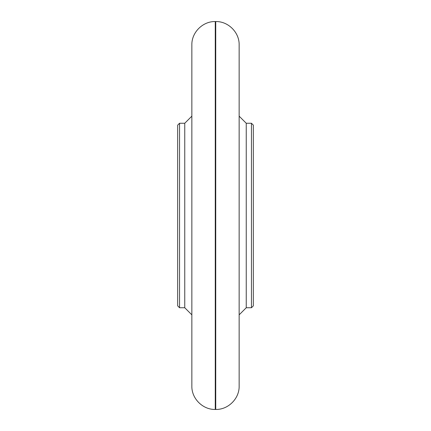 <?xml version="1.0" encoding="UTF-8"?>
<svg xmlns="http://www.w3.org/2000/svg" width="431" height="431" viewBox="0 0 431 431"><rect width="100%" height="100%" fill="white"/><g stroke="black" fill="none" stroke-linecap="round" stroke-linejoin="round"><path stroke-width="0.65" d="M251.451 123.255L251.451 307.745L253.342 305.854L253.342 125.146L251.451 123.255L246.246 123.255L239.151 116.16M251.451 307.745L246.246 307.745L246.246 123.255M177.658 267.969L177.658 125.146L179.549 123.255L179.549 307.745L177.658 305.854L177.658 267.969M179.549 307.745L184.754 307.745L184.754 123.255L179.549 123.255M215.263 409.45L215.263 21.55C202.753 21.227 191.526 32.454 191.849 44.964L191.849 386.036C191.526 398.546 202.753 409.773 215.263 409.45L215.737 409.45C228.247 409.773 239.474 398.546 239.151 386.036L239.151 44.964C239.474 32.454 228.247 21.227 215.737 21.55L215.737 409.45M246.246 307.745L239.151 314.84M184.754 307.745L191.849 314.84M184.754 123.255L191.849 116.16M215.263 21.55L215.737 21.55"/></g></svg>
